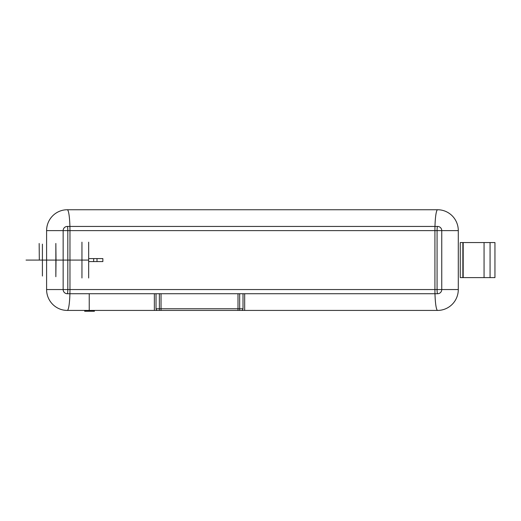 <?xml version="1.0" encoding="UTF-8"?>
<svg xmlns="http://www.w3.org/2000/svg" width="521" height="521" viewBox="0 0 521 521"><rect width="100%" height="100%" fill="white"/><g stroke="black" fill="none" stroke-linecap="round" stroke-linejoin="round"><path stroke-width="0.78" d="M89.241 310.418C76.209 310.418 76.209 310.418 89.241 310.418C102.272 310.418 102.272 310.418 89.241 310.418L89.241 293.727C76.209 293.727 76.209 293.727 89.241 293.727C102.272 293.727 102.272 293.727 89.241 293.727L89.241 310.418M159.367 310.418L239.673 310.418L159.367 310.418L159.367 293.727L239.673 293.727L154.359 293.727L159.367 293.727L159.367 310.418L154.359 310.418L154.359 293.727L154.359 310.418L159.367 310.418M69.964 289.552L69.964 230.614L458.291 230.614L46.597 230.614L69.964 230.614L69.964 289.552L46.597 289.552L46.597 230.614C36.724 230.614 36.724 230.614 46.597 230.614L46.597 289.552C36.724 289.552 36.724 289.552 46.597 289.552L434.924 289.552L434.924 230.614L434.924 289.552L458.291 289.552L458.291 230.614C468.164 230.614 468.164 230.614 458.291 230.614L458.291 289.552L69.964 289.552A20.873 2.683 90 0 1 67.281 310.418L437.607 310.418A20.873 2.683 90 0 1 434.924 289.552A20.873 2.683 -90 0 0 437.607 310.418C447.233 310.418 447.233 310.418 437.607 310.418L67.281 310.418C57.655 310.418 57.655 310.418 67.281 310.418A20.873 2.683 -90 0 0 69.964 289.552M39.322 260.083L39.16 243.476L39.322 260.083L56.021 260.083L39.322 260.083M63.145 289.552L63.145 230.614C53.468 230.614 53.468 230.614 63.145 230.614L67.815 230.614L63.145 230.614L63.145 289.552C53.468 289.552 53.468 289.552 63.145 289.552L67.815 289.552L67.815 230.614L437.073 230.614L67.815 230.614L67.815 289.552L437.073 289.552L437.073 230.614L441.749 230.614L437.073 230.614L437.073 289.552L441.749 289.552L441.749 230.614C451.42 230.614 451.42 230.614 441.749 230.614L441.749 289.552L63.145 289.552A4.175 4.135 -90 0 0 67.281 293.727C57.655 293.727 57.655 293.727 67.281 293.727L437.607 293.727C447.233 293.727 447.233 293.727 437.607 293.727L67.281 293.727A4.175 0.534 90 0 0 67.815 289.552A4.175 0.534 -90 0 1 67.281 293.727A4.175 4.135 90 0 1 63.145 289.552M56.021 260.083L55.851 276.716L55.851 243.457L56.021 260.083M244.681 310.418L244.681 293.727L239.673 293.727L244.681 293.727L244.681 310.418L239.673 310.418L239.673 293.727L239.673 310.418L244.681 310.418M460.258 277.615L460.258 242.552L460.258 277.615L462.856 277.615L462.856 242.552L462.856 277.615L490.066 277.615L490.066 242.552L494.95 242.552L460.258 242.552L463.189 242.552L463.189 277.615L484.061 277.615L460.258 277.615L463.189 277.615L463.189 242.552L490.066 242.552L490.066 277.615L494.95 277.615L494.95 242.552L494.95 277.615L460.258 277.615M484.061 242.552L484.061 277.615L484.061 242.552M437.607 209.748C447.233 209.748 447.233 209.748 437.607 209.748L67.281 209.748L437.607 209.748A20.873 20.684 90 0 1 458.291 230.614A20.873 20.684 -90 0 0 437.607 209.748A20.873 2.683 -90 0 0 434.924 230.614A20.873 2.683 90 0 1 437.607 209.748M67.281 209.748C57.655 209.748 57.655 209.748 67.281 209.748A20.873 2.683 -90 0 1 69.964 230.614A20.873 2.683 90 0 0 67.281 209.748A20.873 20.684 -90 0 0 46.597 230.614A20.873 20.684 90 0 1 67.281 209.748M437.607 310.418A20.873 20.684 90 0 0 458.291 289.552C468.164 289.552 468.164 289.552 458.291 289.552A20.873 20.684 -90 0 1 437.607 310.418M67.281 310.418A20.873 20.684 -90 0 1 46.597 289.552A20.873 20.684 90 0 0 67.281 310.418M437.607 293.727A4.175 4.135 90 0 0 441.749 289.552C451.42 289.552 451.42 289.552 441.749 289.552A4.175 4.135 -90 0 1 437.607 293.727A4.175 0.534 90 0 1 437.073 289.552A4.175 0.534 -90 0 0 437.607 293.727M67.281 226.44A4.175 0.534 -90 0 1 67.815 230.614A4.175 0.534 90 0 0 67.281 226.44A4.175 4.135 -90 0 0 63.145 230.614A4.175 4.135 90 0 1 67.281 226.44C57.655 226.44 57.655 226.44 67.281 226.44L437.607 226.44C447.233 226.44 447.233 226.44 437.607 226.44L67.281 226.44M437.607 226.44A4.175 4.135 90 0 1 441.749 230.614A4.175 4.135 -90 0 0 437.607 226.44A4.175 0.534 90 0 0 437.073 230.614A4.175 0.534 -90 0 1 437.607 226.44M161.035 293.727L237.999 293.727L156.026 293.727L161.035 293.727L161.035 308.751L237.999 308.751L161.035 308.751L161.035 293.727M237.999 310.418L161.035 310.418L241.34 310.418L237.999 310.418L237.999 293.727L243.014 293.727L237.999 293.727L237.999 308.751L243.014 308.751L243.014 293.727L243.014 308.751L237.999 308.751L237.999 310.418M156.026 308.751L156.026 293.727L156.026 308.751L161.035 308.751L156.026 308.751A1.667 1.667 0 0 0 157.694 310.418L161.035 310.418L157.694 310.418A1.667 1.667 0 0 1 156.026 308.751M161.035 310.418L161.035 308.751L161.035 310.418M241.34 310.418A1.667 1.667 0 0 0 243.014 308.751A1.667 1.667 0 0 1 241.34 310.418M89.664 310.418L89.664 311.252M89.658 310.418L89.658 311.252M88.896 311.252L94.412 311.252L84.669 311.252L94.412 311.252L84.669 311.252L94.412 311.252L90.348 311.252L94.412 311.252L94.347 310.92L84.669 310.92L94.412 310.92L84.669 310.92L94.412 310.92L84.669 310.92L94.347 310.92L94.347 311.252L84.669 311.252L92.256 311.252L87.059 310.92L94.412 310.92L88.896 310.92M87.222 311.252L88.303 311.252L87.222 310.92L87.222 311.252M90.7 311.252L91.65 311.252L90.7 310.92L90.7 311.252M86.818 311.252L90.27 311.252L84.669 311.252L90.27 311.252L86.818 311.252L88.095 310.92L84.903 310.92L86.818 310.92L86.818 311.252L86.818 310.92M90.608 311.252L90.856 310.92L90.608 311.252M88.336 311.252L88.336 310.92M93.663 311.252L93.663 310.92L93.65 311.252M94.412 311.252L94.412 310.92L90.986 310.92L94.412 310.92L94.412 311.252M94.171 311.252L94.171 310.92M92.256 311.252L92.256 310.92L92.256 311.252M92.022 311.252L92.022 310.92M91.781 311.252L91.781 310.92L91.781 311.252M87.3 311.252L87.3 310.92M87.059 311.252L87.059 310.92L87.059 311.252M84.903 311.252L84.669 310.92L84.903 311.252M84.669 311.252L84.669 310.92L84.669 311.252M85.49 311.252L85.49 310.92M86.675 311.252L86.675 310.92M88.283 311.252L88.283 310.92M89.13 311.252L89.13 310.92M89.592 311.252L89.592 310.92M89.938 311.252L89.938 310.92M92.087 311.252L92.087 310.92L92.08 311.252M88.498 311.252L88.511 310.92M88.733 311.252L88.733 310.92L88.733 311.252M90.348 311.252L90.367 310.92M90.582 311.252L90.582 310.92M87.111 311.252L87.111 310.92L87.111 311.252M88.309 311.252L88.309 310.92L88.303 311.252M88.674 311.252L88.674 310.92L88.655 311.252M90.81 311.252L90.81 310.92L90.81 311.252M91.65 311.252L91.65 310.92L91.65 311.252M91.911 311.252L91.917 310.92M84.78 311.252L84.78 310.92L84.78 311.252M84.734 311.252L84.734 310.92L84.734 311.252M90.27 311.252L90.27 310.92L90.27 311.252M90.1 311.252L90.1 310.92L90.1 311.252M87.86 311.252L87.86 310.92L87.86 311.252M87.678 311.252L87.678 310.92M87.398 311.252L87.398 310.92M87.215 311.252L87.215 310.92L87.215 311.252M88.531 311.252L88.531 310.92M88.765 311.252L88.765 310.92L88.765 311.252M88.616 311.252L88.616 310.92M88.166 311.252L88.166 310.92M90.745 310.92L90.745 311.252L90.745 310.92M94.067 311.252L94.067 310.92M93.324 311.252L93.324 310.92M92.666 311.252L92.666 310.92M91.566 311.252L91.566 310.92L91.553 311.252M90.856 311.252L90.856 310.92L90.843 311.252M84.943 311.252L84.943 310.92M85.437 311.252L85.437 310.92M86.375 311.252L86.375 310.92M88.648 311.252L88.648 310.92M89.449 311.252L89.449 310.92M89.814 311.252L89.814 310.92M91.058 311.252L91.058 310.92M91.449 311.252L91.449 310.92M91.761 311.252L91.761 310.92M91.983 311.252L91.983 310.92L91.983 311.252M91.956 311.252L91.956 310.92M91.839 311.252L91.839 310.92M91.149 311.252L91.149 310.92M90.895 311.252L90.895 310.92L90.895 311.252M90.654 311.252L90.667 310.92M92.79 311.252L92.79 310.92M94.301 311.252L94.301 310.92M90.185 311.252L90.185 310.92M90.426 311.252L90.426 310.92L90.426 311.252M90.986 311.252L90.986 310.92L90.986 311.252M88.095 311.252L88.095 310.92L88.095 311.252M88.414 311.252L88.414 310.92M88.661 260.083L88.661 277.986L88.661 242.18L88.661 260.083L81.953 260.083L81.953 277.986L81.953 242.18L81.953 276.032L81.953 244.134L81.953 260.083L42.409 260.083L42.409 244.134L42.409 276.032L42.409 260.083L26.05 260.083L88.661 260.083M88.661 258.579L88.661 261.588L102.852 261.588L88.661 261.588L102.852 261.588L88.661 261.588L88.661 258.579L88.661 261.588L88.661 258.579L102.852 258.579L97.004 258.579L97.004 261.588L97.004 258.579L88.661 258.579L102.852 258.579L102.852 261.588L102.852 258.579L93.669 258.579L93.669 261.588L93.669 258.579L88.661 258.579M97.004 258.579L97.004 261.588L97.004 258.579M102.852 258.579L102.852 261.588L102.852 258.579M93.669 258.579L93.669 261.588"/></g></svg>
